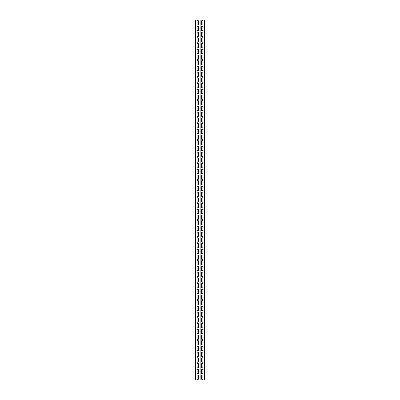 <?xml version="1.0" encoding="UTF-8"?>
<svg xmlns="http://www.w3.org/2000/svg" width="400" height="400" viewBox="0 0 400 400"><rect width="100%" height="100%" fill="white"/><g stroke="black" fill="none" stroke-linecap="round" stroke-linejoin="round"><path stroke-width="0.3" stroke-dasharray="2 1.5" d="M200.145 380L195.57 380L195.57 20L200.145 20L200.145 380L199.855 380L199.855 20L199.855 380L204.43 380L204.43 20L200.145 20M197.145 24.43A0.715 0.715 0 0 0 197.855 25.145A0.715 0.715 0 0 0 198.57 24.43L198.57 21.285A0.715 0.715 0 0 0 197.855 20.57A0.715 0.715 0 0 0 197.145 21.285L197.145 24.43M197.145 35.855A0.715 0.715 0 0 0 197.855 36.57A0.715 0.715 0 0 0 198.57 35.855L198.57 32.715A0.715 0.715 0 0 0 197.855 32A0.715 0.715 0 0 0 197.145 32.715L197.145 35.855M197.145 47.285A0.715 0.715 0 0 0 197.855 48A0.715 0.715 0 0 0 198.57 47.285L198.57 44.145A0.715 0.715 0 0 0 197.855 43.43A0.715 0.715 0 0 0 197.145 44.145L197.145 47.285M197.145 58.715A0.715 0.715 0 0 0 197.855 59.43A0.715 0.715 0 0 0 198.57 58.715L198.57 55.57A0.715 0.715 0 0 0 197.855 54.855A0.715 0.715 0 0 0 197.145 55.57L197.145 58.715M197.145 70.145A0.715 0.715 0 0 0 197.855 70.855A0.715 0.715 0 0 0 198.57 70.145L198.57 67A0.715 0.715 0 0 0 197.855 66.285A0.715 0.715 0 0 0 197.145 67L197.145 70.145M197.145 81.57A0.715 0.715 0 0 0 197.855 82.285A0.715 0.715 0 0 0 198.57 81.57L198.57 78.43A0.715 0.715 0 0 0 197.855 77.715A0.715 0.715 0 0 0 197.145 78.43L197.145 81.57M197.145 93A0.715 0.715 0 0 0 197.855 93.715A0.715 0.715 0 0 0 198.57 93L198.57 89.855A0.715 0.715 0 0 0 197.855 89.145A0.715 0.715 0 0 0 197.145 89.855L197.145 93M197.145 104.43A0.715 0.715 0 0 0 197.855 105.145A0.715 0.715 0 0 0 198.57 104.43L198.57 101.285A0.715 0.715 0 0 0 197.855 100.57A0.715 0.715 0 0 0 197.145 101.285L197.145 104.43M197.145 115.855A0.715 0.715 0 0 0 197.855 116.57A0.715 0.715 0 0 0 198.57 115.855L198.57 112.715A0.715 0.715 0 0 0 197.855 112A0.715 0.715 0 0 0 197.145 112.715L197.145 115.855M197.145 127.285A0.715 0.715 0 0 0 197.855 128A0.715 0.715 0 0 0 198.57 127.285L198.57 124.145A0.715 0.715 0 0 0 197.855 123.43A0.715 0.715 0 0 0 197.145 124.145L197.145 127.285M197.145 138.715A0.715 0.715 0 0 0 197.855 139.43A0.715 0.715 0 0 0 198.57 138.715L198.57 135.57A0.715 0.715 0 0 0 197.855 134.855A0.715 0.715 0 0 0 197.145 135.57L197.145 138.715M197.145 150.145A0.715 0.715 0 0 0 197.855 150.855A0.715 0.715 0 0 0 198.57 150.145L198.57 147A0.715 0.715 0 0 0 197.855 146.285A0.715 0.715 0 0 0 197.145 147L197.145 150.145M197.145 161.57A0.715 0.715 0 0 0 197.855 162.285A0.715 0.715 0 0 0 198.57 161.57L198.57 158.43A0.715 0.715 0 0 0 197.855 157.715A0.715 0.715 0 0 0 197.145 158.43L197.145 161.57M197.145 173A0.715 0.715 0 0 0 197.855 173.715A0.715 0.715 0 0 0 198.57 173L198.57 169.855A0.715 0.715 0 0 0 197.855 169.145A0.715 0.715 0 0 0 197.145 169.855L197.145 173M197.145 184.43A0.715 0.715 0 0 0 197.855 185.145A0.715 0.715 0 0 0 198.57 184.43L198.57 181.285A0.715 0.715 0 0 0 197.855 180.57A0.715 0.715 0 0 0 197.145 181.285L197.145 184.43M197.145 195.855A0.715 0.715 0 0 0 197.855 196.57A0.715 0.715 0 0 0 198.57 195.855L198.57 192.715A0.715 0.715 0 0 0 197.855 192A0.715 0.715 0 0 0 197.145 192.715L197.145 195.855M197.145 207.285A0.715 0.715 0 0 0 197.855 208A0.715 0.715 0 0 0 198.57 207.285L198.57 204.145A0.715 0.715 0 0 0 197.855 203.43A0.715 0.715 0 0 0 197.145 204.145L197.145 207.285M197.145 218.715A0.715 0.715 0 0 0 197.855 219.43A0.715 0.715 0 0 0 198.57 218.715L198.57 215.57A0.715 0.715 0 0 0 197.855 214.855A0.715 0.715 0 0 0 197.145 215.57L197.145 218.715M197.145 230.145A0.715 0.715 0 0 0 197.855 230.855A0.715 0.715 0 0 0 198.57 230.145L198.57 227A0.715 0.715 0 0 0 197.855 226.285A0.715 0.715 0 0 0 197.145 227L197.145 230.145M197.145 241.57A0.715 0.715 0 0 0 197.855 242.285A0.715 0.715 0 0 0 198.57 241.57L198.57 238.43A0.715 0.715 0 0 0 197.855 237.715A0.715 0.715 0 0 0 197.145 238.43L197.145 241.57M197.145 253A0.715 0.715 0 0 0 197.855 253.715A0.715 0.715 0 0 0 198.57 253L198.57 249.855A0.715 0.715 0 0 0 197.855 249.145A0.715 0.715 0 0 0 197.145 249.855L197.145 253M197.145 264.43A0.715 0.715 0 0 0 197.855 265.145A0.715 0.715 0 0 0 198.57 264.43L198.57 261.285A0.715 0.715 0 0 0 197.855 260.57A0.715 0.715 0 0 0 197.145 261.285L197.145 264.43M197.145 275.855A0.715 0.715 0 0 0 197.855 276.57A0.715 0.715 0 0 0 198.57 275.855L198.57 272.715A0.715 0.715 0 0 0 197.855 272A0.715 0.715 0 0 0 197.145 272.715L197.145 275.855M197.145 287.285A0.715 0.715 0 0 0 197.855 288A0.715 0.715 0 0 0 198.57 287.285L198.57 284.145A0.715 0.715 0 0 0 197.855 283.43A0.715 0.715 0 0 0 197.145 284.145L197.145 287.285M197.145 298.715A0.715 0.715 0 0 0 197.855 299.43A0.715 0.715 0 0 0 198.57 298.715L198.57 295.57A0.715 0.715 0 0 0 197.855 294.855A0.715 0.715 0 0 0 197.145 295.57L197.145 298.715M197.145 310.145A0.715 0.715 0 0 0 197.855 310.855A0.715 0.715 0 0 0 198.57 310.145L198.57 307A0.715 0.715 0 0 0 197.855 306.285A0.715 0.715 0 0 0 197.145 307L197.145 310.145M197.145 321.57A0.715 0.715 0 0 0 197.855 322.285A0.715 0.715 0 0 0 198.57 321.57L198.57 318.43A0.715 0.715 0 0 0 197.855 317.715A0.715 0.715 0 0 0 197.145 318.43L197.145 321.57M197.145 333A0.715 0.715 0 0 0 197.855 333.715A0.715 0.715 0 0 0 198.57 333L198.57 329.855A0.715 0.715 0 0 0 197.855 329.145A0.715 0.715 0 0 0 197.145 329.855L197.145 333M197.145 344.43A0.715 0.715 0 0 0 197.855 345.145A0.715 0.715 0 0 0 198.57 344.43L198.57 341.285A0.715 0.715 0 0 0 197.855 340.57A0.715 0.715 0 0 0 197.145 341.285L197.145 344.43M197.145 355.855A0.715 0.715 0 0 0 197.855 356.57A0.715 0.715 0 0 0 198.57 355.855L198.57 352.715A0.715 0.715 0 0 0 197.855 352A0.715 0.715 0 0 0 197.145 352.715L197.145 355.855M197.145 367.285A0.715 0.715 0 0 0 197.855 368A0.715 0.715 0 0 0 198.57 367.285L198.57 364.145A0.715 0.715 0 0 0 197.855 363.43A0.715 0.715 0 0 0 197.145 364.145L197.145 367.285M197.145 378.715A0.715 0.715 0 0 0 197.855 379.43A0.715 0.715 0 0 0 198.57 378.715L198.57 375.57A0.715 0.715 0 0 0 197.855 374.855A0.715 0.715 0 0 0 197.145 375.57L197.145 378.715M197.145 373A0.715 0.715 0 0 0 197.855 373.715A0.715 0.715 0 0 0 198.57 373L198.57 369.855A0.715 0.715 0 0 0 197.855 369.145A0.715 0.715 0 0 0 197.145 369.855L197.145 373M197.145 361.57A0.715 0.715 0 0 0 197.855 362.285A0.715 0.715 0 0 0 198.57 361.57L198.57 358.43A0.715 0.715 0 0 0 197.855 357.715A0.715 0.715 0 0 0 197.145 358.43L197.145 361.57M197.145 350.145A0.715 0.715 0 0 0 197.855 350.855A0.715 0.715 0 0 0 198.57 350.145L198.57 347A0.715 0.715 0 0 0 197.855 346.285A0.715 0.715 0 0 0 197.145 347L197.145 350.145M197.145 338.715A0.715 0.715 0 0 0 197.855 339.43A0.715 0.715 0 0 0 198.57 338.715L198.57 335.57A0.715 0.715 0 0 0 197.855 334.855A0.715 0.715 0 0 0 197.145 335.57L197.145 338.715M197.145 327.285A0.715 0.715 0 0 0 197.855 328A0.715 0.715 0 0 0 198.57 327.285L198.57 324.145A0.715 0.715 0 0 0 197.855 323.43A0.715 0.715 0 0 0 197.145 324.145L197.145 327.285M197.145 315.855A0.715 0.715 0 0 0 197.855 316.57A0.715 0.715 0 0 0 198.57 315.855L198.57 312.715A0.715 0.715 0 0 0 197.855 312A0.715 0.715 0 0 0 197.145 312.715L197.145 315.855M197.145 304.43A0.715 0.715 0 0 0 197.855 305.145A0.715 0.715 0 0 0 198.57 304.43L198.57 301.285A0.715 0.715 0 0 0 197.855 300.57A0.715 0.715 0 0 0 197.145 301.285L197.145 304.43M197.145 293A0.715 0.715 0 0 0 197.855 293.715A0.715 0.715 0 0 0 198.57 293L198.57 289.855A0.715 0.715 0 0 0 197.855 289.145A0.715 0.715 0 0 0 197.145 289.855L197.145 293M197.145 281.57A0.715 0.715 0 0 0 197.855 282.285A0.715 0.715 0 0 0 198.57 281.57L198.57 278.43A0.715 0.715 0 0 0 197.855 277.715A0.715 0.715 0 0 0 197.145 278.43L197.145 281.57M197.145 270.145A0.715 0.715 0 0 0 197.855 270.855A0.715 0.715 0 0 0 198.57 270.145L198.57 267A0.715 0.715 0 0 0 197.855 266.285A0.715 0.715 0 0 0 197.145 267L197.145 270.145M197.145 258.715A0.715 0.715 0 0 0 197.855 259.43A0.715 0.715 0 0 0 198.57 258.715L198.57 255.57A0.715 0.715 0 0 0 197.855 254.855A0.715 0.715 0 0 0 197.145 255.57L197.145 258.715M197.145 247.285A0.715 0.715 0 0 0 197.855 248A0.715 0.715 0 0 0 198.57 247.285L198.57 244.145A0.715 0.715 0 0 0 197.855 243.43A0.715 0.715 0 0 0 197.145 244.145L197.145 247.285M197.145 235.855A0.715 0.715 0 0 0 197.855 236.57A0.715 0.715 0 0 0 198.57 235.855L198.57 232.715A0.715 0.715 0 0 0 197.855 232A0.715 0.715 0 0 0 197.145 232.715L197.145 235.855M197.145 224.43A0.715 0.715 0 0 0 197.855 225.145A0.715 0.715 0 0 0 198.57 224.43L198.57 221.285A0.715 0.715 0 0 0 197.855 220.57A0.715 0.715 0 0 0 197.145 221.285L197.145 224.43M197.145 213A0.715 0.715 0 0 0 197.855 213.715A0.715 0.715 0 0 0 198.57 213L198.57 209.855A0.715 0.715 0 0 0 197.855 209.145A0.715 0.715 0 0 0 197.145 209.855L197.145 213M197.145 201.57A0.715 0.715 0 0 0 197.855 202.285A0.715 0.715 0 0 0 198.57 201.57L198.57 198.43A0.715 0.715 0 0 0 197.855 197.715A0.715 0.715 0 0 0 197.145 198.43L197.145 201.57M197.145 190.145A0.715 0.715 0 0 0 197.855 190.855A0.715 0.715 0 0 0 198.57 190.145L198.57 187A0.715 0.715 0 0 0 197.855 186.285A0.715 0.715 0 0 0 197.145 187L197.145 190.145M197.145 178.715A0.715 0.715 0 0 0 197.855 179.43A0.715 0.715 0 0 0 198.57 178.715L198.57 175.57A0.715 0.715 0 0 0 197.855 174.855A0.715 0.715 0 0 0 197.145 175.57L197.145 178.715M197.145 167.285A0.715 0.715 0 0 0 197.855 168A0.715 0.715 0 0 0 198.57 167.285L198.57 164.145A0.715 0.715 0 0 0 197.855 163.43A0.715 0.715 0 0 0 197.145 164.145L197.145 167.285M197.145 155.855A0.715 0.715 0 0 0 197.855 156.57A0.715 0.715 0 0 0 198.57 155.855L198.57 152.715A0.715 0.715 0 0 0 197.855 152A0.715 0.715 0 0 0 197.145 152.715L197.145 155.855M197.145 144.43A0.715 0.715 0 0 0 197.855 145.145A0.715 0.715 0 0 0 198.57 144.43L198.57 141.285A0.715 0.715 0 0 0 197.855 140.57A0.715 0.715 0 0 0 197.145 141.285L197.145 144.43M197.145 133A0.715 0.715 0 0 0 197.855 133.715A0.715 0.715 0 0 0 198.57 133L198.57 129.855A0.715 0.715 0 0 0 197.855 129.145A0.715 0.715 0 0 0 197.145 129.855L197.145 133M197.145 121.57A0.715 0.715 0 0 0 197.855 122.285A0.715 0.715 0 0 0 198.57 121.57L198.57 118.43A0.715 0.715 0 0 0 197.855 117.715A0.715 0.715 0 0 0 197.145 118.43L197.145 121.57M197.145 110.145A0.715 0.715 0 0 0 197.855 110.855A0.715 0.715 0 0 0 198.57 110.145L198.57 107A0.715 0.715 0 0 0 197.855 106.285A0.715 0.715 0 0 0 197.145 107L197.145 110.145M197.145 98.715A0.715 0.715 0 0 0 197.855 99.43A0.715 0.715 0 0 0 198.57 98.715L198.57 95.57A0.715 0.715 0 0 0 197.855 94.855A0.715 0.715 0 0 0 197.145 95.57L197.145 98.715M197.145 87.285A0.715 0.715 0 0 0 197.855 88A0.715 0.715 0 0 0 198.57 87.285L198.57 84.145A0.715 0.715 0 0 0 197.855 83.43A0.715 0.715 0 0 0 197.145 84.145L197.145 87.285M197.145 75.855A0.715 0.715 0 0 0 197.855 76.57A0.715 0.715 0 0 0 198.57 75.855L198.57 72.715A0.715 0.715 0 0 0 197.855 72A0.715 0.715 0 0 0 197.145 72.715L197.145 75.855M197.145 64.43A0.715 0.715 0 0 0 197.855 65.145A0.715 0.715 0 0 0 198.57 64.43L198.57 61.285A0.715 0.715 0 0 0 197.855 60.57A0.715 0.715 0 0 0 197.145 61.285L197.145 64.43M197.145 53A0.715 0.715 0 0 0 197.855 53.715A0.715 0.715 0 0 0 198.57 53L198.57 49.855A0.715 0.715 0 0 0 197.855 49.145A0.715 0.715 0 0 0 197.145 49.855L197.145 53M197.145 41.57A0.715 0.715 0 0 0 197.855 42.285A0.715 0.715 0 0 0 198.57 41.57L198.57 38.43A0.715 0.715 0 0 0 197.855 37.715A0.715 0.715 0 0 0 197.145 38.43L197.145 41.57M197.145 30.145A0.715 0.715 0 0 0 197.855 30.855A0.715 0.715 0 0 0 198.57 30.145L198.57 27A0.715 0.715 0 0 0 197.855 26.285A0.715 0.715 0 0 0 197.145 27L197.145 30.145M201.43 378.715A0.715 0.715 0 0 0 202.145 379.43A0.715 0.715 0 0 0 202.855 378.715L202.855 375.57A0.715 0.715 0 0 0 202.145 374.855A0.715 0.715 0 0 0 201.43 375.57L201.43 378.715M201.43 373A0.715 0.715 0 0 0 202.145 373.715A0.715 0.715 0 0 0 202.855 373L202.855 369.855A0.715 0.715 0 0 0 202.145 369.145A0.715 0.715 0 0 0 201.43 369.855L201.43 373M201.43 367.285A0.715 0.715 0 0 0 202.145 368A0.715 0.715 0 0 0 202.855 367.285L202.855 364.145A0.715 0.715 0 0 0 202.145 363.43A0.715 0.715 0 0 0 201.43 364.145L201.43 367.285M201.43 361.57A0.715 0.715 0 0 0 202.145 362.285A0.715 0.715 0 0 0 202.855 361.57L202.855 358.43A0.715 0.715 0 0 0 202.145 357.715A0.715 0.715 0 0 0 201.43 358.43L201.43 361.57M201.43 355.855A0.715 0.715 0 0 0 202.145 356.57A0.715 0.715 0 0 0 202.855 355.855L202.855 352.715A0.715 0.715 0 0 0 202.145 352A0.715 0.715 0 0 0 201.43 352.715L201.43 355.855M201.43 350.145A0.715 0.715 0 0 0 202.145 350.855A0.715 0.715 0 0 0 202.855 350.145L202.855 347A0.715 0.715 0 0 0 202.145 346.285A0.715 0.715 0 0 0 201.43 347L201.43 350.145M201.43 344.43A0.715 0.715 0 0 0 202.145 345.145A0.715 0.715 0 0 0 202.855 344.43L202.855 341.285A0.715 0.715 0 0 0 202.145 340.57A0.715 0.715 0 0 0 201.43 341.285L201.43 344.43M201.43 338.715A0.715 0.715 0 0 0 202.145 339.43A0.715 0.715 0 0 0 202.855 338.715L202.855 335.57A0.715 0.715 0 0 0 202.145 334.855A0.715 0.715 0 0 0 201.43 335.57L201.43 338.715M201.43 333A0.715 0.715 0 0 0 202.145 333.715A0.715 0.715 0 0 0 202.855 333L202.855 329.855A0.715 0.715 0 0 0 202.145 329.145A0.715 0.715 0 0 0 201.43 329.855L201.43 333M201.43 327.285A0.715 0.715 0 0 0 202.145 328A0.715 0.715 0 0 0 202.855 327.285L202.855 324.145A0.715 0.715 0 0 0 202.145 323.43A0.715 0.715 0 0 0 201.43 324.145L201.43 327.285M201.43 321.57A0.715 0.715 0 0 0 202.145 322.285A0.715 0.715 0 0 0 202.855 321.57L202.855 318.43A0.715 0.715 0 0 0 202.145 317.715A0.715 0.715 0 0 0 201.43 318.43L201.43 321.57M201.43 315.855A0.715 0.715 0 0 0 202.145 316.57A0.715 0.715 0 0 0 202.855 315.855L202.855 312.715A0.715 0.715 0 0 0 202.145 312A0.715 0.715 0 0 0 201.43 312.715L201.43 315.855M201.43 310.145A0.715 0.715 0 0 0 202.145 310.855A0.715 0.715 0 0 0 202.855 310.145L202.855 307A0.715 0.715 0 0 0 202.145 306.285A0.715 0.715 0 0 0 201.43 307L201.43 310.145M201.43 304.43A0.715 0.715 0 0 0 202.145 305.145A0.715 0.715 0 0 0 202.855 304.43L202.855 301.285A0.715 0.715 0 0 0 202.145 300.57A0.715 0.715 0 0 0 201.43 301.285L201.43 304.43M201.43 298.715A0.715 0.715 0 0 0 202.145 299.43A0.715 0.715 0 0 0 202.855 298.715L202.855 295.57A0.715 0.715 0 0 0 202.145 294.855A0.715 0.715 0 0 0 201.43 295.57L201.43 298.715M201.43 293A0.715 0.715 0 0 0 202.145 293.715A0.715 0.715 0 0 0 202.855 293L202.855 289.855A0.715 0.715 0 0 0 202.145 289.145A0.715 0.715 0 0 0 201.43 289.855L201.43 293M201.43 287.285A0.715 0.715 0 0 0 202.145 288A0.715 0.715 0 0 0 202.855 287.285L202.855 284.145A0.715 0.715 0 0 0 202.145 283.43A0.715 0.715 0 0 0 201.43 284.145L201.43 287.285M201.43 281.57A0.715 0.715 0 0 0 202.145 282.285A0.715 0.715 0 0 0 202.855 281.57L202.855 278.43A0.715 0.715 0 0 0 202.145 277.715A0.715 0.715 0 0 0 201.43 278.43L201.43 281.57M201.43 275.855A0.715 0.715 0 0 0 202.145 276.57A0.715 0.715 0 0 0 202.855 275.855L202.855 272.715A0.715 0.715 0 0 0 202.145 272A0.715 0.715 0 0 0 201.43 272.715L201.43 275.855M201.43 270.145A0.715 0.715 0 0 0 202.145 270.855A0.715 0.715 0 0 0 202.855 270.145L202.855 267A0.715 0.715 0 0 0 202.145 266.285A0.715 0.715 0 0 0 201.43 267L201.43 270.145M201.43 264.43A0.715 0.715 0 0 0 202.145 265.145A0.715 0.715 0 0 0 202.855 264.43L202.855 261.285A0.715 0.715 0 0 0 202.145 260.57A0.715 0.715 0 0 0 201.43 261.285L201.43 264.43M201.43 258.715A0.715 0.715 0 0 0 202.145 259.43A0.715 0.715 0 0 0 202.855 258.715L202.855 255.57A0.715 0.715 0 0 0 202.145 254.855A0.715 0.715 0 0 0 201.43 255.57L201.43 258.715M201.43 253A0.715 0.715 0 0 0 202.145 253.715A0.715 0.715 0 0 0 202.855 253L202.855 249.855A0.715 0.715 0 0 0 202.145 249.145A0.715 0.715 0 0 0 201.43 249.855L201.43 253M201.43 247.285A0.715 0.715 0 0 0 202.145 248A0.715 0.715 0 0 0 202.855 247.285L202.855 244.145A0.715 0.715 0 0 0 202.145 243.43A0.715 0.715 0 0 0 201.43 244.145L201.43 247.285M201.43 241.57A0.715 0.715 0 0 0 202.145 242.285A0.715 0.715 0 0 0 202.855 241.57L202.855 238.43A0.715 0.715 0 0 0 202.145 237.715A0.715 0.715 0 0 0 201.43 238.43L201.43 241.57M201.43 235.855A0.715 0.715 0 0 0 202.145 236.57A0.715 0.715 0 0 0 202.855 235.855L202.855 232.715A0.715 0.715 0 0 0 202.145 232A0.715 0.715 0 0 0 201.43 232.715L201.43 235.855M201.43 230.145A0.715 0.715 0 0 0 202.145 230.855A0.715 0.715 0 0 0 202.855 230.145L202.855 227A0.715 0.715 0 0 0 202.145 226.285A0.715 0.715 0 0 0 201.43 227L201.43 230.145M201.43 224.43A0.715 0.715 0 0 0 202.145 225.145A0.715 0.715 0 0 0 202.855 224.43L202.855 221.285A0.715 0.715 0 0 0 202.145 220.57A0.715 0.715 0 0 0 201.43 221.285L201.43 224.43M201.43 218.715A0.715 0.715 0 0 0 202.145 219.43A0.715 0.715 0 0 0 202.855 218.715L202.855 215.57A0.715 0.715 0 0 0 202.145 214.855A0.715 0.715 0 0 0 201.43 215.57L201.43 218.715M201.43 213A0.715 0.715 0 0 0 202.145 213.715A0.715 0.715 0 0 0 202.855 213L202.855 209.855A0.715 0.715 0 0 0 202.145 209.145A0.715 0.715 0 0 0 201.43 209.855L201.43 213M201.43 207.285A0.715 0.715 0 0 0 202.145 208A0.715 0.715 0 0 0 202.855 207.285L202.855 204.145A0.715 0.715 0 0 0 202.145 203.43A0.715 0.715 0 0 0 201.43 204.145L201.43 207.285M201.43 201.57A0.715 0.715 0 0 0 202.145 202.285A0.715 0.715 0 0 0 202.855 201.57L202.855 198.43A0.715 0.715 0 0 0 202.145 197.715A0.715 0.715 0 0 0 201.43 198.43L201.43 201.57M201.43 195.855A0.715 0.715 0 0 0 202.145 196.57A0.715 0.715 0 0 0 202.855 195.855L202.855 192.715A0.715 0.715 0 0 0 202.145 192A0.715 0.715 0 0 0 201.43 192.715L201.43 195.855M201.43 190.145A0.715 0.715 0 0 0 202.145 190.855A0.715 0.715 0 0 0 202.855 190.145L202.855 187A0.715 0.715 0 0 0 202.145 186.285A0.715 0.715 0 0 0 201.43 187L201.43 190.145M201.43 184.43A0.715 0.715 0 0 0 202.145 185.145A0.715 0.715 0 0 0 202.855 184.43L202.855 181.285A0.715 0.715 0 0 0 202.145 180.57A0.715 0.715 0 0 0 201.43 181.285L201.43 184.43M201.43 178.715A0.715 0.715 0 0 0 202.145 179.43A0.715 0.715 0 0 0 202.855 178.715L202.855 175.57A0.715 0.715 0 0 0 202.145 174.855A0.715 0.715 0 0 0 201.43 175.57L201.43 178.715M201.43 173A0.715 0.715 0 0 0 202.145 173.715A0.715 0.715 0 0 0 202.855 173L202.855 169.855A0.715 0.715 0 0 0 202.145 169.145A0.715 0.715 0 0 0 201.43 169.855L201.43 173M201.43 167.285A0.715 0.715 0 0 0 202.145 168A0.715 0.715 0 0 0 202.855 167.285L202.855 164.145A0.715 0.715 0 0 0 202.145 163.43A0.715 0.715 0 0 0 201.43 164.145L201.43 167.285M201.43 161.57A0.715 0.715 0 0 0 202.145 162.285A0.715 0.715 0 0 0 202.855 161.57L202.855 158.43A0.715 0.715 0 0 0 202.145 157.715A0.715 0.715 0 0 0 201.43 158.43L201.43 161.57M201.43 155.855A0.715 0.715 0 0 0 202.145 156.57A0.715 0.715 0 0 0 202.855 155.855L202.855 152.715A0.715 0.715 0 0 0 202.145 152A0.715 0.715 0 0 0 201.43 152.715L201.43 155.855M201.43 150.145A0.715 0.715 0 0 0 202.145 150.855A0.715 0.715 0 0 0 202.855 150.145L202.855 147A0.715 0.715 0 0 0 202.145 146.285A0.715 0.715 0 0 0 201.43 147L201.43 150.145M201.43 144.43A0.715 0.715 0 0 0 202.145 145.145A0.715 0.715 0 0 0 202.855 144.43L202.855 141.285A0.715 0.715 0 0 0 202.145 140.57A0.715 0.715 0 0 0 201.43 141.285L201.43 144.43M201.43 138.715A0.715 0.715 0 0 0 202.145 139.43A0.715 0.715 0 0 0 202.855 138.715L202.855 135.57A0.715 0.715 0 0 0 202.145 134.855A0.715 0.715 0 0 0 201.43 135.57L201.43 138.715M201.43 133A0.715 0.715 0 0 0 202.145 133.715A0.715 0.715 0 0 0 202.855 133L202.855 129.855A0.715 0.715 0 0 0 202.145 129.145A0.715 0.715 0 0 0 201.43 129.855L201.43 133M201.43 127.285A0.715 0.715 0 0 0 202.145 128A0.715 0.715 0 0 0 202.855 127.285L202.855 124.145A0.715 0.715 0 0 0 202.145 123.43A0.715 0.715 0 0 0 201.43 124.145L201.43 127.285M201.43 121.57A0.715 0.715 0 0 0 202.145 122.285A0.715 0.715 0 0 0 202.855 121.57L202.855 118.43A0.715 0.715 0 0 0 202.145 117.715A0.715 0.715 0 0 0 201.43 118.43L201.43 121.57M201.43 115.855A0.715 0.715 0 0 0 202.145 116.57A0.715 0.715 0 0 0 202.855 115.855L202.855 112.715A0.715 0.715 0 0 0 202.145 112A0.715 0.715 0 0 0 201.43 112.715L201.43 115.855M201.43 110.145A0.715 0.715 0 0 0 202.145 110.855A0.715 0.715 0 0 0 202.855 110.145L202.855 107A0.715 0.715 0 0 0 202.145 106.285A0.715 0.715 0 0 0 201.43 107L201.43 110.145M201.43 104.43A0.715 0.715 0 0 0 202.145 105.145A0.715 0.715 0 0 0 202.855 104.43L202.855 101.285A0.715 0.715 0 0 0 202.145 100.57A0.715 0.715 0 0 0 201.43 101.285L201.43 104.43M201.43 98.715A0.715 0.715 0 0 0 202.145 99.43A0.715 0.715 0 0 0 202.855 98.715L202.855 95.57A0.715 0.715 0 0 0 202.145 94.855A0.715 0.715 0 0 0 201.43 95.57L201.43 98.715M201.43 93A0.715 0.715 0 0 0 202.145 93.715A0.715 0.715 0 0 0 202.855 93L202.855 89.855A0.715 0.715 0 0 0 202.145 89.145A0.715 0.715 0 0 0 201.43 89.855L201.43 93M201.43 87.285A0.715 0.715 0 0 0 202.145 88A0.715 0.715 0 0 0 202.855 87.285L202.855 84.145A0.715 0.715 0 0 0 202.145 83.43A0.715 0.715 0 0 0 201.43 84.145L201.43 87.285M201.43 81.57A0.715 0.715 0 0 0 202.145 82.285A0.715 0.715 0 0 0 202.855 81.57L202.855 78.43A0.715 0.715 0 0 0 202.145 77.715A0.715 0.715 0 0 0 201.43 78.43L201.43 81.57M201.43 75.855A0.715 0.715 0 0 0 202.145 76.57A0.715 0.715 0 0 0 202.855 75.855L202.855 72.715A0.715 0.715 0 0 0 202.145 72A0.715 0.715 0 0 0 201.43 72.715L201.43 75.855M201.43 70.145A0.715 0.715 0 0 0 202.145 70.855A0.715 0.715 0 0 0 202.855 70.145L202.855 67A0.715 0.715 0 0 0 202.145 66.285A0.715 0.715 0 0 0 201.43 67L201.43 70.145M201.43 64.43A0.715 0.715 0 0 0 202.145 65.145A0.715 0.715 0 0 0 202.855 64.43L202.855 61.285A0.715 0.715 0 0 0 202.145 60.57A0.715 0.715 0 0 0 201.43 61.285L201.43 64.43M201.43 58.715A0.715 0.715 0 0 0 202.145 59.43A0.715 0.715 0 0 0 202.855 58.715L202.855 55.57A0.715 0.715 0 0 0 202.145 54.855A0.715 0.715 0 0 0 201.43 55.57L201.43 58.715M201.43 53A0.715 0.715 0 0 0 202.145 53.715A0.715 0.715 0 0 0 202.855 53L202.855 49.855A0.715 0.715 0 0 0 202.145 49.145A0.715 0.715 0 0 0 201.43 49.855L201.43 53M201.43 47.285A0.715 0.715 0 0 0 202.145 48A0.715 0.715 0 0 0 202.855 47.285L202.855 44.145A0.715 0.715 0 0 0 202.145 43.43A0.715 0.715 0 0 0 201.43 44.145L201.43 47.285M201.43 41.57A0.715 0.715 0 0 0 202.145 42.285A0.715 0.715 0 0 0 202.855 41.57L202.855 38.43A0.715 0.715 0 0 0 202.145 37.715A0.715 0.715 0 0 0 201.43 38.43L201.43 41.57M201.43 35.855A0.715 0.715 0 0 0 202.145 36.57A0.715 0.715 0 0 0 202.855 35.855L202.855 32.715A0.715 0.715 0 0 0 202.145 32A0.715 0.715 0 0 0 201.43 32.715L201.43 35.855M201.43 30.145A0.715 0.715 0 0 0 202.145 30.855A0.715 0.715 0 0 0 202.855 30.145L202.855 27A0.715 0.715 0 0 0 202.145 26.285A0.715 0.715 0 0 0 201.43 27L201.43 30.145M201.43 24.43A0.715 0.715 0 0 0 202.145 25.145A0.715 0.715 0 0 0 202.855 24.43L202.855 21.285A0.715 0.715 0 0 0 202.145 20.57A0.715 0.715 0 0 0 201.43 21.285L201.43 24.43"/><path stroke-width="0.6" d="M199.57 380L200.145 380L200.145 20L195.57 20L195.57 380L199.57 380M200.145 380L204.43 380L204.43 20L200.145 20M202.855 378.715A0.715 0.715 0 0 1 202.145 379.43A0.715 0.715 0 0 1 201.43 378.715L201.43 375.57A0.715 0.715 0 0 1 202.145 374.855A0.715 0.715 0 0 1 202.855 375.57L202.855 378.715M202.855 373A0.715 0.715 0 0 1 202.145 373.715A0.715 0.715 0 0 1 201.43 373L201.43 369.855A0.715 0.715 0 0 1 202.145 369.145A0.715 0.715 0 0 1 202.855 369.855L202.855 373M202.855 367.285A0.715 0.715 0 0 1 202.145 368A0.715 0.715 0 0 1 201.43 367.285L201.43 364.145A0.715 0.715 0 0 1 202.145 363.43A0.715 0.715 0 0 1 202.855 364.145L202.855 367.285M202.855 361.57A0.715 0.715 0 0 1 202.145 362.285A0.715 0.715 0 0 1 201.43 361.57L201.43 358.43A0.715 0.715 0 0 1 202.145 357.715A0.715 0.715 0 0 1 202.855 358.43L202.855 361.57M202.855 355.855A0.715 0.715 0 0 1 202.145 356.57A0.715 0.715 0 0 1 201.43 355.855L201.43 352.715A0.715 0.715 0 0 1 202.145 352A0.715 0.715 0 0 1 202.855 352.715L202.855 355.855M202.855 350.145A0.715 0.715 0 0 1 202.145 350.855A0.715 0.715 0 0 1 201.43 350.145L201.43 347A0.715 0.715 0 0 1 202.145 346.285A0.715 0.715 0 0 1 202.855 347L202.855 350.145M202.855 344.43A0.715 0.715 0 0 1 202.145 345.145A0.715 0.715 0 0 1 201.43 344.43L201.43 341.285A0.715 0.715 0 0 1 202.145 340.57A0.715 0.715 0 0 1 202.855 341.285L202.855 344.43M202.855 338.715A0.715 0.715 0 0 1 202.145 339.43A0.715 0.715 0 0 1 201.43 338.715L201.43 335.57A0.715 0.715 0 0 1 202.145 334.855A0.715 0.715 0 0 1 202.855 335.57L202.855 338.715M202.855 333A0.715 0.715 0 0 1 202.145 333.715A0.715 0.715 0 0 1 201.43 333L201.43 329.855A0.715 0.715 0 0 1 202.145 329.145A0.715 0.715 0 0 1 202.855 329.855L202.855 333M202.855 327.285A0.715 0.715 0 0 1 202.145 328A0.715 0.715 0 0 1 201.43 327.285L201.43 324.145A0.715 0.715 0 0 1 202.145 323.43A0.715 0.715 0 0 1 202.855 324.145L202.855 327.285M202.855 321.57A0.715 0.715 0 0 1 202.145 322.285A0.715 0.715 0 0 1 201.43 321.57L201.43 318.43A0.715 0.715 0 0 1 202.145 317.715A0.715 0.715 0 0 1 202.855 318.43L202.855 321.57M202.855 315.855A0.715 0.715 0 0 1 202.145 316.57A0.715 0.715 0 0 1 201.43 315.855L201.43 312.715A0.715 0.715 0 0 1 202.145 312A0.715 0.715 0 0 1 202.855 312.715L202.855 315.855M202.855 310.145A0.715 0.715 0 0 1 202.145 310.855A0.715 0.715 0 0 1 201.43 310.145L201.43 307A0.715 0.715 0 0 1 202.145 306.285A0.715 0.715 0 0 1 202.855 307L202.855 310.145M202.855 304.43A0.715 0.715 0 0 1 202.145 305.145A0.715 0.715 0 0 1 201.43 304.43L201.43 301.285A0.715 0.715 0 0 1 202.145 300.57A0.715 0.715 0 0 1 202.855 301.285L202.855 304.43M202.855 298.715A0.715 0.715 0 0 1 202.145 299.43A0.715 0.715 0 0 1 201.43 298.715L201.43 295.57A0.715 0.715 0 0 1 202.145 294.855A0.715 0.715 0 0 1 202.855 295.57L202.855 298.715M202.855 293A0.715 0.715 0 0 1 202.145 293.715A0.715 0.715 0 0 1 201.43 293L201.43 289.855A0.715 0.715 0 0 1 202.145 289.145A0.715 0.715 0 0 1 202.855 289.855L202.855 293M202.855 287.285A0.715 0.715 0 0 1 202.145 288A0.715 0.715 0 0 1 201.43 287.285L201.43 284.145A0.715 0.715 0 0 1 202.145 283.43A0.715 0.715 0 0 1 202.855 284.145L202.855 287.285M202.855 281.57A0.715 0.715 0 0 1 202.145 282.285A0.715 0.715 0 0 1 201.43 281.57L201.43 278.43A0.715 0.715 0 0 1 202.145 277.715A0.715 0.715 0 0 1 202.855 278.43L202.855 281.57M202.855 275.855A0.715 0.715 0 0 1 202.145 276.57A0.715 0.715 0 0 1 201.43 275.855L201.43 272.715A0.715 0.715 0 0 1 202.145 272A0.715 0.715 0 0 1 202.855 272.715L202.855 275.855M202.855 270.145A0.715 0.715 0 0 1 202.145 270.855A0.715 0.715 0 0 1 201.43 270.145L201.43 267A0.715 0.715 0 0 1 202.145 266.285A0.715 0.715 0 0 1 202.855 267L202.855 270.145M202.855 264.43A0.715 0.715 0 0 1 202.145 265.145A0.715 0.715 0 0 1 201.43 264.43L201.43 261.285A0.715 0.715 0 0 1 202.145 260.57A0.715 0.715 0 0 1 202.855 261.285L202.855 264.43M202.855 258.715A0.715 0.715 0 0 1 202.145 259.43A0.715 0.715 0 0 1 201.43 258.715L201.43 255.57A0.715 0.715 0 0 1 202.145 254.855A0.715 0.715 0 0 1 202.855 255.57L202.855 258.715M202.855 253A0.715 0.715 0 0 1 202.145 253.715A0.715 0.715 0 0 1 201.43 253L201.43 249.855A0.715 0.715 0 0 1 202.145 249.145A0.715 0.715 0 0 1 202.855 249.855L202.855 253M202.855 247.285A0.715 0.715 0 0 1 202.145 248A0.715 0.715 0 0 1 201.43 247.285L201.43 244.145A0.715 0.715 0 0 1 202.145 243.43A0.715 0.715 0 0 1 202.855 244.145L202.855 247.285M202.855 241.57A0.715 0.715 0 0 1 202.145 242.285A0.715 0.715 0 0 1 201.43 241.57L201.43 238.43A0.715 0.715 0 0 1 202.145 237.715A0.715 0.715 0 0 1 202.855 238.43L202.855 241.57M202.855 235.855A0.715 0.715 0 0 1 202.145 236.57A0.715 0.715 0 0 1 201.43 235.855L201.43 232.715A0.715 0.715 0 0 1 202.145 232A0.715 0.715 0 0 1 202.855 232.715L202.855 235.855M202.855 230.145A0.715 0.715 0 0 1 202.145 230.855A0.715 0.715 0 0 1 201.43 230.145L201.43 227A0.715 0.715 0 0 1 202.145 226.285A0.715 0.715 0 0 1 202.855 227L202.855 230.145M202.855 224.43A0.715 0.715 0 0 1 202.145 225.145A0.715 0.715 0 0 1 201.43 224.43L201.43 221.285A0.715 0.715 0 0 1 202.145 220.57A0.715 0.715 0 0 1 202.855 221.285L202.855 224.43M202.855 218.715A0.715 0.715 0 0 1 202.145 219.43A0.715 0.715 0 0 1 201.43 218.715L201.43 215.57A0.715 0.715 0 0 1 202.145 214.855A0.715 0.715 0 0 1 202.855 215.57L202.855 218.715M202.855 213A0.715 0.715 0 0 1 202.145 213.715A0.715 0.715 0 0 1 201.43 213L201.43 209.855A0.715 0.715 0 0 1 202.145 209.145A0.715 0.715 0 0 1 202.855 209.855L202.855 213M202.855 207.285A0.715 0.715 0 0 1 202.145 208A0.715 0.715 0 0 1 201.43 207.285L201.43 204.145A0.715 0.715 0 0 1 202.145 203.43A0.715 0.715 0 0 1 202.855 204.145L202.855 207.285M202.855 201.57A0.715 0.715 0 0 1 202.145 202.285A0.715 0.715 0 0 1 201.43 201.57L201.43 198.43A0.715 0.715 0 0 1 202.145 197.715A0.715 0.715 0 0 1 202.855 198.43L202.855 201.57M202.855 195.855A0.715 0.715 0 0 1 202.145 196.57A0.715 0.715 0 0 1 201.43 195.855L201.43 192.715A0.715 0.715 0 0 1 202.145 192A0.715 0.715 0 0 1 202.855 192.715L202.855 195.855M202.855 190.145A0.715 0.715 0 0 1 202.145 190.855A0.715 0.715 0 0 1 201.43 190.145L201.43 187A0.715 0.715 0 0 1 202.145 186.285A0.715 0.715 0 0 1 202.855 187L202.855 190.145M202.855 184.43A0.715 0.715 0 0 1 202.145 185.145A0.715 0.715 0 0 1 201.43 184.43L201.43 181.285A0.715 0.715 0 0 1 202.145 180.57A0.715 0.715 0 0 1 202.855 181.285L202.855 184.43M202.855 178.715A0.715 0.715 0 0 1 202.145 179.43A0.715 0.715 0 0 1 201.43 178.715L201.43 175.57A0.715 0.715 0 0 1 202.145 174.855A0.715 0.715 0 0 1 202.855 175.57L202.855 178.715M202.855 173A0.715 0.715 0 0 1 202.145 173.715A0.715 0.715 0 0 1 201.43 173L201.43 169.855A0.715 0.715 0 0 1 202.145 169.145A0.715 0.715 0 0 1 202.855 169.855L202.855 173M202.855 167.285A0.715 0.715 0 0 1 202.145 168A0.715 0.715 0 0 1 201.43 167.285L201.43 164.145A0.715 0.715 0 0 1 202.145 163.43A0.715 0.715 0 0 1 202.855 164.145L202.855 167.285M202.855 161.57A0.715 0.715 0 0 1 202.145 162.285A0.715 0.715 0 0 1 201.43 161.57L201.43 158.43A0.715 0.715 0 0 1 202.145 157.715A0.715 0.715 0 0 1 202.855 158.43L202.855 161.57M202.855 155.855A0.715 0.715 0 0 1 202.145 156.57A0.715 0.715 0 0 1 201.43 155.855L201.43 152.715A0.715 0.715 0 0 1 202.145 152A0.715 0.715 0 0 1 202.855 152.715L202.855 155.855M202.855 150.145A0.715 0.715 0 0 1 202.145 150.855A0.715 0.715 0 0 1 201.43 150.145L201.43 147A0.715 0.715 0 0 1 202.145 146.285A0.715 0.715 0 0 1 202.855 147L202.855 150.145M202.855 144.43A0.715 0.715 0 0 1 202.145 145.145A0.715 0.715 0 0 1 201.43 144.43L201.43 141.285A0.715 0.715 0 0 1 202.145 140.57A0.715 0.715 0 0 1 202.855 141.285L202.855 144.43M202.855 138.715A0.715 0.715 0 0 1 202.145 139.43A0.715 0.715 0 0 1 201.43 138.715L201.43 135.57A0.715 0.715 0 0 1 202.145 134.855A0.715 0.715 0 0 1 202.855 135.57L202.855 138.715M202.855 133A0.715 0.715 0 0 1 202.145 133.715A0.715 0.715 0 0 1 201.43 133L201.43 129.855A0.715 0.715 0 0 1 202.145 129.145A0.715 0.715 0 0 1 202.855 129.855L202.855 133M202.855 127.285A0.715 0.715 0 0 1 202.145 128A0.715 0.715 0 0 1 201.43 127.285L201.43 124.145A0.715 0.715 0 0 1 202.145 123.43A0.715 0.715 0 0 1 202.855 124.145L202.855 127.285M202.855 121.57A0.715 0.715 0 0 1 202.145 122.285A0.715 0.715 0 0 1 201.43 121.57L201.43 118.43A0.715 0.715 0 0 1 202.145 117.715A0.715 0.715 0 0 1 202.855 118.43L202.855 121.57M202.855 115.855A0.715 0.715 0 0 1 202.145 116.57A0.715 0.715 0 0 1 201.43 115.855L201.43 112.715A0.715 0.715 0 0 1 202.145 112A0.715 0.715 0 0 1 202.855 112.715L202.855 115.855M202.855 110.145A0.715 0.715 0 0 1 202.145 110.855A0.715 0.715 0 0 1 201.43 110.145L201.43 107A0.715 0.715 0 0 1 202.145 106.285A0.715 0.715 0 0 1 202.855 107L202.855 110.145M202.855 104.43A0.715 0.715 0 0 1 202.145 105.145A0.715 0.715 0 0 1 201.43 104.43L201.43 101.285A0.715 0.715 0 0 1 202.145 100.57A0.715 0.715 0 0 1 202.855 101.285L202.855 104.43M202.855 98.715A0.715 0.715 0 0 1 202.145 99.43A0.715 0.715 0 0 1 201.43 98.715L201.43 95.57A0.715 0.715 0 0 1 202.145 94.855A0.715 0.715 0 0 1 202.855 95.57L202.855 98.715M202.855 93A0.715 0.715 0 0 1 202.145 93.715A0.715 0.715 0 0 1 201.43 93L201.43 89.855A0.715 0.715 0 0 1 202.145 89.145A0.715 0.715 0 0 1 202.855 89.855L202.855 93M202.855 87.285A0.715 0.715 0 0 1 202.145 88A0.715 0.715 0 0 1 201.43 87.285L201.43 84.145A0.715 0.715 0 0 1 202.145 83.43A0.715 0.715 0 0 1 202.855 84.145L202.855 87.285M202.855 81.57A0.715 0.715 0 0 1 202.145 82.285A0.715 0.715 0 0 1 201.43 81.57L201.43 78.43A0.715 0.715 0 0 1 202.145 77.715A0.715 0.715 0 0 1 202.855 78.43L202.855 81.57M202.855 75.855A0.715 0.715 0 0 1 202.145 76.57A0.715 0.715 0 0 1 201.43 75.855L201.43 72.715A0.715 0.715 0 0 1 202.145 72A0.715 0.715 0 0 1 202.855 72.715L202.855 75.855M202.855 70.145A0.715 0.715 0 0 1 202.145 70.855A0.715 0.715 0 0 1 201.43 70.145L201.43 67A0.715 0.715 0 0 1 202.145 66.285A0.715 0.715 0 0 1 202.855 67L202.855 70.145M202.855 64.43A0.715 0.715 0 0 1 202.145 65.145A0.715 0.715 0 0 1 201.43 64.43L201.43 61.285A0.715 0.715 0 0 1 202.145 60.57A0.715 0.715 0 0 1 202.855 61.285L202.855 64.43M202.855 58.715A0.715 0.715 0 0 1 202.145 59.43A0.715 0.715 0 0 1 201.43 58.715L201.43 55.57A0.715 0.715 0 0 1 202.145 54.855A0.715 0.715 0 0 1 202.855 55.57L202.855 58.715M202.855 53A0.715 0.715 0 0 1 202.145 53.715A0.715 0.715 0 0 1 201.43 53L201.43 49.855A0.715 0.715 0 0 1 202.145 49.145A0.715 0.715 0 0 1 202.855 49.855L202.855 53M202.855 47.285A0.715 0.715 0 0 1 202.145 48A0.715 0.715 0 0 1 201.43 47.285L201.43 44.145A0.715 0.715 0 0 1 202.145 43.43A0.715 0.715 0 0 1 202.855 44.145L202.855 47.285M202.855 41.57A0.715 0.715 0 0 1 202.145 42.285A0.715 0.715 0 0 1 201.43 41.57L201.43 38.43A0.715 0.715 0 0 1 202.145 37.715A0.715 0.715 0 0 1 202.855 38.43L202.855 41.57M202.855 35.855A0.715 0.715 0 0 1 202.145 36.57A0.715 0.715 0 0 1 201.43 35.855L201.43 32.715A0.715 0.715 0 0 1 202.145 32A0.715 0.715 0 0 1 202.855 32.715L202.855 35.855M202.855 30.145A0.715 0.715 0 0 1 202.145 30.855A0.715 0.715 0 0 1 201.43 30.145L201.43 27A0.715 0.715 0 0 1 202.145 26.285A0.715 0.715 0 0 1 202.855 27L202.855 30.145M202.855 24.43A0.715 0.715 0 0 1 202.145 25.145A0.715 0.715 0 0 1 201.43 24.43L201.43 21.285A0.715 0.715 0 0 1 202.145 20.57A0.715 0.715 0 0 1 202.855 21.285L202.855 24.43M197.145 27A0.715 0.715 0 0 1 197.855 26.285A0.715 0.715 0 0 1 198.57 27L198.57 30.145A0.715 0.715 0 0 1 197.855 30.855A0.715 0.715 0 0 1 197.145 30.145L197.145 27M197.145 38.43A0.715 0.715 0 0 1 197.855 37.715A0.715 0.715 0 0 1 198.57 38.43L198.57 41.57A0.715 0.715 0 0 1 197.855 42.285A0.715 0.715 0 0 1 197.145 41.57L197.145 38.43M197.145 49.855A0.715 0.715 0 0 1 197.855 49.145A0.715 0.715 0 0 1 198.57 49.855L198.57 53A0.715 0.715 0 0 1 197.855 53.715A0.715 0.715 0 0 1 197.145 53L197.145 49.855M197.145 61.285A0.715 0.715 0 0 1 197.855 60.57A0.715 0.715 0 0 1 198.57 61.285L198.57 64.43A0.715 0.715 0 0 1 197.855 65.145A0.715 0.715 0 0 1 197.145 64.43L197.145 61.285M197.145 72.715A0.715 0.715 0 0 1 197.855 72A0.715 0.715 0 0 1 198.57 72.715L198.57 75.855A0.715 0.715 0 0 1 197.855 76.57A0.715 0.715 0 0 1 197.145 75.855L197.145 72.715M197.145 84.145A0.715 0.715 0 0 1 197.855 83.43A0.715 0.715 0 0 1 198.57 84.145L198.57 87.285A0.715 0.715 0 0 1 197.855 88A0.715 0.715 0 0 1 197.145 87.285L197.145 84.145M197.145 95.57A0.715 0.715 0 0 1 197.855 94.855A0.715 0.715 0 0 1 198.57 95.57L198.57 98.715A0.715 0.715 0 0 1 197.855 99.43A0.715 0.715 0 0 1 197.145 98.715L197.145 95.57M197.145 107A0.715 0.715 0 0 1 197.855 106.285A0.715 0.715 0 0 1 198.57 107L198.57 110.145A0.715 0.715 0 0 1 197.855 110.855A0.715 0.715 0 0 1 197.145 110.145L197.145 107M197.145 118.43A0.715 0.715 0 0 1 197.855 117.715A0.715 0.715 0 0 1 198.57 118.43L198.57 121.57A0.715 0.715 0 0 1 197.855 122.285A0.715 0.715 0 0 1 197.145 121.57L197.145 118.43M197.145 129.855A0.715 0.715 0 0 1 197.855 129.145A0.715 0.715 0 0 1 198.57 129.855L198.57 133A0.715 0.715 0 0 1 197.855 133.715A0.715 0.715 0 0 1 197.145 133L197.145 129.855M197.145 141.285A0.715 0.715 0 0 1 197.855 140.57A0.715 0.715 0 0 1 198.57 141.285L198.57 144.43A0.715 0.715 0 0 1 197.855 145.145A0.715 0.715 0 0 1 197.145 144.43L197.145 141.285M197.145 152.715A0.715 0.715 0 0 1 197.855 152A0.715 0.715 0 0 1 198.57 152.715L198.57 155.855A0.715 0.715 0 0 1 197.855 156.57A0.715 0.715 0 0 1 197.145 155.855L197.145 152.715M197.145 164.145A0.715 0.715 0 0 1 197.855 163.43A0.715 0.715 0 0 1 198.57 164.145L198.57 167.285A0.715 0.715 0 0 1 197.855 168A0.715 0.715 0 0 1 197.145 167.285L197.145 164.145M197.145 175.57A0.715 0.715 0 0 1 197.855 174.855A0.715 0.715 0 0 1 198.57 175.57L198.57 178.715A0.715 0.715 0 0 1 197.855 179.43A0.715 0.715 0 0 1 197.145 178.715L197.145 175.57M197.145 187A0.715 0.715 0 0 1 197.855 186.285A0.715 0.715 0 0 1 198.57 187L198.57 190.145A0.715 0.715 0 0 1 197.855 190.855A0.715 0.715 0 0 1 197.145 190.145L197.145 187M197.145 198.43A0.715 0.715 0 0 1 197.855 197.715A0.715 0.715 0 0 1 198.57 198.43L198.57 201.57A0.715 0.715 0 0 1 197.855 202.285A0.715 0.715 0 0 1 197.145 201.57L197.145 198.43M197.145 209.855A0.715 0.715 0 0 1 197.855 209.145A0.715 0.715 0 0 1 198.57 209.855L198.57 213A0.715 0.715 0 0 1 197.855 213.715A0.715 0.715 0 0 1 197.145 213L197.145 209.855M197.145 221.285A0.715 0.715 0 0 1 197.855 220.57A0.715 0.715 0 0 1 198.57 221.285L198.57 224.43A0.715 0.715 0 0 1 197.855 225.145A0.715 0.715 0 0 1 197.145 224.43L197.145 221.285M197.145 232.715A0.715 0.715 0 0 1 197.855 232A0.715 0.715 0 0 1 198.57 232.715L198.57 235.855A0.715 0.715 0 0 1 197.855 236.57A0.715 0.715 0 0 1 197.145 235.855L197.145 232.715M197.145 244.145A0.715 0.715 0 0 1 197.855 243.43A0.715 0.715 0 0 1 198.57 244.145L198.57 247.285A0.715 0.715 0 0 1 197.855 248A0.715 0.715 0 0 1 197.145 247.285L197.145 244.145M197.145 255.57A0.715 0.715 0 0 1 197.855 254.855A0.715 0.715 0 0 1 198.57 255.57L198.57 258.715A0.715 0.715 0 0 1 197.855 259.43A0.715 0.715 0 0 1 197.145 258.715L197.145 255.57M197.145 267A0.715 0.715 0 0 1 197.855 266.285A0.715 0.715 0 0 1 198.57 267L198.57 270.145A0.715 0.715 0 0 1 197.855 270.855A0.715 0.715 0 0 1 197.145 270.145L197.145 267M197.145 278.43A0.715 0.715 0 0 1 197.855 277.715A0.715 0.715 0 0 1 198.57 278.43L198.57 281.57A0.715 0.715 0 0 1 197.855 282.285A0.715 0.715 0 0 1 197.145 281.57L197.145 278.43M197.145 289.855A0.715 0.715 0 0 1 197.855 289.145A0.715 0.715 0 0 1 198.57 289.855L198.57 293A0.715 0.715 0 0 1 197.855 293.715A0.715 0.715 0 0 1 197.145 293L197.145 289.855M197.145 301.285A0.715 0.715 0 0 1 197.855 300.57A0.715 0.715 0 0 1 198.57 301.285L198.57 304.43A0.715 0.715 0 0 1 197.855 305.145A0.715 0.715 0 0 1 197.145 304.43L197.145 301.285M197.145 312.715A0.715 0.715 0 0 1 197.855 312A0.715 0.715 0 0 1 198.57 312.715L198.57 315.855A0.715 0.715 0 0 1 197.855 316.57A0.715 0.715 0 0 1 197.145 315.855L197.145 312.715M197.145 324.145A0.715 0.715 0 0 1 197.855 323.43A0.715 0.715 0 0 1 198.57 324.145L198.57 327.285A0.715 0.715 0 0 1 197.855 328A0.715 0.715 0 0 1 197.145 327.285L197.145 324.145M197.145 335.57A0.715 0.715 0 0 1 197.855 334.855A0.715 0.715 0 0 1 198.57 335.57L198.57 338.715A0.715 0.715 0 0 1 197.855 339.43A0.715 0.715 0 0 1 197.145 338.715L197.145 335.57M197.145 347A0.715 0.715 0 0 1 197.855 346.285A0.715 0.715 0 0 1 198.57 347L198.57 350.145A0.715 0.715 0 0 1 197.855 350.855A0.715 0.715 0 0 1 197.145 350.145L197.145 347M197.145 358.43A0.715 0.715 0 0 1 197.855 357.715A0.715 0.715 0 0 1 198.57 358.43L198.57 361.57A0.715 0.715 0 0 1 197.855 362.285A0.715 0.715 0 0 1 197.145 361.57L197.145 358.43M197.145 369.855A0.715 0.715 0 0 1 197.855 369.145A0.715 0.715 0 0 1 198.57 369.855L198.57 373A0.715 0.715 0 0 1 197.855 373.715A0.715 0.715 0 0 1 197.145 373L197.145 369.855M197.145 375.57A0.715 0.715 0 0 1 197.855 374.855A0.715 0.715 0 0 1 198.57 375.57L198.57 378.715A0.715 0.715 0 0 1 197.855 379.43A0.715 0.715 0 0 1 197.145 378.715L197.145 375.57M197.145 364.145A0.715 0.715 0 0 1 197.855 363.43A0.715 0.715 0 0 1 198.57 364.145L198.57 367.285A0.715 0.715 0 0 1 197.855 368A0.715 0.715 0 0 1 197.145 367.285L197.145 364.145M197.145 352.715A0.715 0.715 0 0 1 197.855 352A0.715 0.715 0 0 1 198.57 352.715L198.57 355.855A0.715 0.715 0 0 1 197.855 356.57A0.715 0.715 0 0 1 197.145 355.855L197.145 352.715M197.145 341.285A0.715 0.715 0 0 1 197.855 340.57A0.715 0.715 0 0 1 198.57 341.285L198.57 344.43A0.715 0.715 0 0 1 197.855 345.145A0.715 0.715 0 0 1 197.145 344.43L197.145 341.285M197.145 329.855A0.715 0.715 0 0 1 197.855 329.145A0.715 0.715 0 0 1 198.57 329.855L198.57 333A0.715 0.715 0 0 1 197.855 333.715A0.715 0.715 0 0 1 197.145 333L197.145 329.855M197.145 318.43A0.715 0.715 0 0 1 197.855 317.715A0.715 0.715 0 0 1 198.57 318.43L198.57 321.57A0.715 0.715 0 0 1 197.855 322.285A0.715 0.715 0 0 1 197.145 321.57L197.145 318.43M197.145 307A0.715 0.715 0 0 1 197.855 306.285A0.715 0.715 0 0 1 198.57 307L198.57 310.145A0.715 0.715 0 0 1 197.855 310.855A0.715 0.715 0 0 1 197.145 310.145L197.145 307M197.145 295.57A0.715 0.715 0 0 1 197.855 294.855A0.715 0.715 0 0 1 198.57 295.57L198.57 298.715A0.715 0.715 0 0 1 197.855 299.43A0.715 0.715 0 0 1 197.145 298.715L197.145 295.57M197.145 284.145A0.715 0.715 0 0 1 197.855 283.43A0.715 0.715 0 0 1 198.57 284.145L198.57 287.285A0.715 0.715 0 0 1 197.855 288A0.715 0.715 0 0 1 197.145 287.285L197.145 284.145M197.145 272.715A0.715 0.715 0 0 1 197.855 272A0.715 0.715 0 0 1 198.57 272.715L198.57 275.855A0.715 0.715 0 0 1 197.855 276.57A0.715 0.715 0 0 1 197.145 275.855L197.145 272.715M197.145 261.285A0.715 0.715 0 0 1 197.855 260.57A0.715 0.715 0 0 1 198.57 261.285L198.57 264.43A0.715 0.715 0 0 1 197.855 265.145A0.715 0.715 0 0 1 197.145 264.43L197.145 261.285M197.145 249.855A0.715 0.715 0 0 1 197.855 249.145A0.715 0.715 0 0 1 198.57 249.855L198.57 253A0.715 0.715 0 0 1 197.855 253.715A0.715 0.715 0 0 1 197.145 253L197.145 249.855M197.145 238.43A0.715 0.715 0 0 1 197.855 237.715A0.715 0.715 0 0 1 198.57 238.43L198.57 241.57A0.715 0.715 0 0 1 197.855 242.285A0.715 0.715 0 0 1 197.145 241.57L197.145 238.43M197.145 227A0.715 0.715 0 0 1 197.855 226.285A0.715 0.715 0 0 1 198.57 227L198.57 230.145A0.715 0.715 0 0 1 197.855 230.855A0.715 0.715 0 0 1 197.145 230.145L197.145 227M197.145 215.57A0.715 0.715 0 0 1 197.855 214.855A0.715 0.715 0 0 1 198.57 215.57L198.57 218.715A0.715 0.715 0 0 1 197.855 219.43A0.715 0.715 0 0 1 197.145 218.715L197.145 215.57M197.145 204.145A0.715 0.715 0 0 1 197.855 203.43A0.715 0.715 0 0 1 198.57 204.145L198.57 207.285A0.715 0.715 0 0 1 197.855 208A0.715 0.715 0 0 1 197.145 207.285L197.145 204.145M197.145 192.715A0.715 0.715 0 0 1 197.855 192A0.715 0.715 0 0 1 198.57 192.715L198.57 195.855A0.715 0.715 0 0 1 197.855 196.57A0.715 0.715 0 0 1 197.145 195.855L197.145 192.715M197.145 181.285A0.715 0.715 0 0 1 197.855 180.57A0.715 0.715 0 0 1 198.57 181.285L198.57 184.43A0.715 0.715 0 0 1 197.855 185.145A0.715 0.715 0 0 1 197.145 184.43L197.145 181.285M197.145 169.855A0.715 0.715 0 0 1 197.855 169.145A0.715 0.715 0 0 1 198.57 169.855L198.57 173A0.715 0.715 0 0 1 197.855 173.715A0.715 0.715 0 0 1 197.145 173L197.145 169.855M197.145 158.43A0.715 0.715 0 0 1 197.855 157.715A0.715 0.715 0 0 1 198.57 158.43L198.57 161.57A0.715 0.715 0 0 1 197.855 162.285A0.715 0.715 0 0 1 197.145 161.57L197.145 158.43M197.145 147A0.715 0.715 0 0 1 197.855 146.285A0.715 0.715 0 0 1 198.57 147L198.57 150.145A0.715 0.715 0 0 1 197.855 150.855A0.715 0.715 0 0 1 197.145 150.145L197.145 147M197.145 135.57A0.715 0.715 0 0 1 197.855 134.855A0.715 0.715 0 0 1 198.57 135.57L198.57 138.715A0.715 0.715 0 0 1 197.855 139.43A0.715 0.715 0 0 1 197.145 138.715L197.145 135.57M197.145 124.145A0.715 0.715 0 0 1 197.855 123.43A0.715 0.715 0 0 1 198.57 124.145L198.57 127.285A0.715 0.715 0 0 1 197.855 128A0.715 0.715 0 0 1 197.145 127.285L197.145 124.145M197.145 112.715A0.715 0.715 0 0 1 197.855 112A0.715 0.715 0 0 1 198.57 112.715L198.57 115.855A0.715 0.715 0 0 1 197.855 116.57A0.715 0.715 0 0 1 197.145 115.855L197.145 112.715M197.145 101.285A0.715 0.715 0 0 1 197.855 100.57A0.715 0.715 0 0 1 198.57 101.285L198.57 104.43A0.715 0.715 0 0 1 197.855 105.145A0.715 0.715 0 0 1 197.145 104.43L197.145 101.285M197.145 89.855A0.715 0.715 0 0 1 197.855 89.145A0.715 0.715 0 0 1 198.57 89.855L198.57 93A0.715 0.715 0 0 1 197.855 93.715A0.715 0.715 0 0 1 197.145 93L197.145 89.855M197.145 78.43A0.715 0.715 0 0 1 197.855 77.715A0.715 0.715 0 0 1 198.57 78.43L198.57 81.57A0.715 0.715 0 0 1 197.855 82.285A0.715 0.715 0 0 1 197.145 81.57L197.145 78.43M197.145 67A0.715 0.715 0 0 1 197.855 66.285A0.715 0.715 0 0 1 198.57 67L198.57 70.145A0.715 0.715 0 0 1 197.855 70.855A0.715 0.715 0 0 1 197.145 70.145L197.145 67M197.145 55.57A0.715 0.715 0 0 1 197.855 54.855A0.715 0.715 0 0 1 198.57 55.57L198.57 58.715A0.715 0.715 0 0 1 197.855 59.43A0.715 0.715 0 0 1 197.145 58.715L197.145 55.57M197.145 44.145A0.715 0.715 0 0 1 197.855 43.43A0.715 0.715 0 0 1 198.57 44.145L198.57 47.285A0.715 0.715 0 0 1 197.855 48A0.715 0.715 0 0 1 197.145 47.285L197.145 44.145M197.145 32.715A0.715 0.715 0 0 1 197.855 32A0.715 0.715 0 0 1 198.57 32.715L198.57 35.855A0.715 0.715 0 0 1 197.855 36.57A0.715 0.715 0 0 1 197.145 35.855L197.145 32.715M197.145 21.285A0.715 0.715 0 0 1 197.855 20.57A0.715 0.715 0 0 1 198.57 21.285L198.57 24.43A0.715 0.715 0 0 1 197.855 25.145A0.715 0.715 0 0 1 197.145 24.43L197.145 21.285"/></g></svg>
